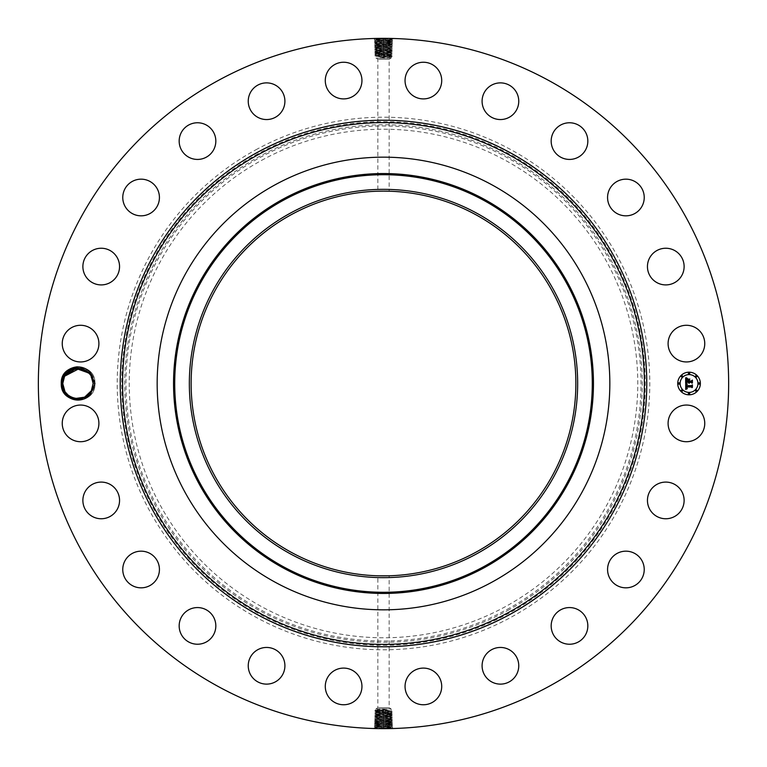 <?xml version="1.0" encoding="UTF-8"?>
<svg xmlns="http://www.w3.org/2000/svg" width="767" height="767" viewBox="0 0 767 767"><rect width="100%" height="100%" fill="white"/><g stroke="black" fill="none" stroke-linecap="round" stroke-linejoin="round"><path stroke-width="0.58" stroke-dasharray="3.83 2.88" d="M378.534 707.72L389.157 707.72L378.534 707.72M376.827 708.842L391.103 708.842L376.827 708.842M388.466 575.816L377.843 575.796L377.843 707.72L375.897 708.842L375.897 709.801L391.103 710.587L391.103 708.842L389.157 707.72L389.157 575.796L388.466 575.816M475.732 214.674A192.383 192.383 0 0 1 552.326 475.732A192.383 192.383 0 0 1 291.268 552.326A192.383 192.383 0 0 1 214.674 291.268A192.383 192.383 0 0 1 475.732 214.674M390.173 710.463L375.897 711.383L374.795 710.453L375.907 709.782M383.5 709.398L387.479 710.041L376.827 711.057L390.173 711.881L376.827 712.706L387.718 713.147C394.66 712.917 393.25 712.687 383.5 712.466L379.291 712.332C372.369 712.112 373.769 711.881 383.5 711.651L387.69 711.527C394.593 711.297 393.203 711.076 383.5 710.846L379.32 710.721C372.436 710.491 373.826 710.261 383.5 710.041L383.5 709.398L376.827 709.676M387.143 712.294L387.69 711.527L392.225 711.258L391.093 710.578M379.857 711.469L379.32 710.721L374.795 710.453M383.001 191.117L388.466 191.184M383.692 191.117L378.534 191.184M261.595 160.361A254.27 254.27 0 0 1 606.639 261.595A254.27 254.27 0 0 1 505.405 606.639A254.27 254.27 0 0 1 160.361 505.405A254.27 254.27 0 0 1 261.595 160.361M379.857 713.118L379.291 712.332L374.747 712.073L375.907 711.373M376.827 711.258L391.103 712.179L392.225 711.258M383.5 710.769L383.5 710.041L387.479 710.041M376.827 711.057L375.897 711.182M390.173 711.881L391.103 712.006M378.534 59.28L389.157 59.28L378.534 59.28M376.827 712.706L374.747 712.073M390.173 712.054L375.897 712.831M387.143 713.943L376.827 714.355L387.738 714.758C394.727 714.537 393.308 714.307 383.5 714.077L379.272 713.952C372.311 713.722 373.721 713.502 383.5 713.272L390.173 713.531L387.143 713.943L387.718 713.147L392.282 712.879L391.093 712.169M390.173 58.158L375.897 58.158L390.173 58.158M376.827 712.85L391.103 713.77L392.282 712.879M379.857 714.767L379.272 713.952L374.699 713.684L375.907 712.955M390.173 713.531L391.103 713.655M383.5 57.602L379.521 56.959L390.173 55.943L376.827 55.119L390.173 54.294L379.281 53.853C372.34 54.083 373.75 54.313 383.5 54.534L387.709 54.668C394.631 54.888 393.231 55.119 383.5 55.349L379.31 55.473C372.407 55.703 373.797 55.924 383.5 56.154L387.68 56.279C394.564 56.509 393.174 56.739 383.5 56.959L383.5 57.602L390.173 57.324L375.897 56.413L375.897 58.158L377.843 59.28L377.843 191.204M390.173 57.324L391.103 57.199L391.103 58.158L389.157 59.28L389.157 191.204M376.827 56.537L391.103 55.617L392.205 56.547L391.093 57.218M383.5 718.142L383.5 717.318C374.996 717.557 373.769 717.787 379.818 718.017L383.5 718.142C392.033 718.363 393.27 718.593 387.201 718.823L383.5 718.947C374.938 719.178 373.702 719.398 379.79 719.628L383.5 719.762C392.09 720.021 393.327 720.251 387.22 720.472L379.176 720.414C372.053 720.194 373.491 719.964 383.5 719.734L387.814 719.609C394.919 719.379 393.481 719.158 383.5 718.928L379.195 718.804C372.12 718.574 373.548 718.353 383.5 718.123L387.786 717.989C394.852 717.768 393.423 717.538 383.5 717.318L383.5 716.503C391.975 716.752 393.203 716.972 387.172 717.203L379.224 717.183C372.177 716.963 373.606 716.733 383.5 716.503L383.5 715.755L387.143 715.63L383.5 715.716C375.053 715.947 373.826 716.167 379.838 716.397L387.766 716.378L387.143 715.592L390.163 715.477L387.153 715.592L387.738 714.758L392.33 714.499L391.093 713.751M390.173 713.636L375.897 714.556L374.699 713.684M376.827 714.355L375.897 714.489M274.989 582.124A226.332 226.332 0 0 1 184.876 274.989A226.332 226.332 0 0 1 492.011 184.876A226.332 226.332 0 0 1 582.124 492.011A226.332 226.332 0 0 1 274.989 582.124M379.857 54.706L379.31 55.473L374.775 55.742L375.907 56.422M387.143 55.531L387.68 56.279L392.205 56.547M387.143 53.882L387.709 54.668L392.253 54.927L391.093 55.627M390.173 55.742L375.897 54.821L374.775 55.742M383.5 56.231L383.5 56.959L379.521 56.959M390.173 55.943L391.103 55.818M389.569 715.477C391.381 715.371 391.582 715.266 390.173 715.18C391.582 715.266 391.381 715.371 389.569 715.477M392.33 714.499L391.103 715.352M387.766 716.378L392.378 716.11L391.151 716.963L387.172 717.203L387.766 716.378C394.784 716.148 393.366 715.927 383.5 715.697L379.243 715.573C372.244 715.343 373.663 715.112 383.5 714.892L390.173 715.18M376.827 714.432L390.163 715.477M374.651 715.304L375.878 716.157L379.838 716.397L379.243 715.573L374.651 715.304L375.907 714.547M376.827 55.119L375.897 54.994M390.173 54.294L392.253 54.927M376.827 54.946L391.103 54.169M379.857 53.057L390.173 52.645L379.262 52.242C372.273 52.463 373.692 52.693 383.5 52.923L387.728 53.048C394.689 53.278 393.279 53.498 383.5 53.728L376.827 53.469L379.857 53.057L379.281 53.853L374.718 54.121L375.907 54.831M255.833 149.814A266.283 266.283 0 0 1 617.186 255.833A266.283 266.283 0 0 1 511.167 617.186A266.283 266.283 0 0 1 149.814 511.167A266.283 266.283 0 0 1 255.833 149.814M392.378 716.11L391.093 715.343M390.173 54.15L375.897 53.23L374.718 54.121M387.143 52.233L387.728 53.048L392.301 53.316L391.093 54.045M376.827 53.469L375.897 53.345M218.029 686.398A345.15 345.15 0 0 1 80.602 218.029A345.15 345.15 0 0 1 548.971 80.602A345.15 345.15 0 0 1 686.398 548.971A345.15 345.15 0 0 1 218.029 686.398M63.421 375.562A16.567 16.567 0 0 1 66.758 371.295L77.563 366.53L88.569 370.777A16.567 16.567 0 0 1 70.018 398.035A16.567 16.567 0 0 1 63.421 375.562M702.514 432.166A18.331 18.331 0 0 1 677.635 439.472A18.331 18.331 0 0 1 670.339 414.592A18.331 18.331 0 0 1 695.218 407.296A18.331 18.331 0 0 1 702.514 432.166M652.516 487.774A18.331 18.331 0 0 1 678.44 487.16A18.331 18.331 0 0 1 679.054 513.075A18.331 18.331 0 0 1 653.129 513.689A18.331 18.331 0 0 1 652.516 487.774M616.361 553.851A18.331 18.331 0 0 1 641.557 559.968A18.331 18.331 0 0 1 635.44 585.154A18.331 18.331 0 0 1 610.244 579.037A18.331 18.331 0 0 1 616.361 553.851M564.339 608.308A18.331 18.331 0 0 1 587.091 620.743A18.331 18.331 0 0 1 574.665 643.494A18.331 18.331 0 0 1 551.914 631.068A18.331 18.331 0 0 1 564.339 608.308M499.998 647.453A18.331 18.331 0 0 1 518.751 665.353A18.331 18.331 0 0 1 500.861 684.116A18.331 18.331 0 0 1 482.098 666.216A18.331 18.331 0 0 1 499.998 647.453M427.708 668.613A18.331 18.331 0 0 1 441.198 690.751A18.331 18.331 0 0 1 419.06 704.24A18.331 18.331 0 0 1 405.57 682.103A18.331 18.331 0 0 1 427.708 668.613M352.408 670.339A18.331 18.331 0 0 1 359.704 695.218A18.331 18.331 0 0 1 334.834 702.514A18.331 18.331 0 0 1 327.528 677.635A18.331 18.331 0 0 1 352.408 670.339M279.226 652.516A18.331 18.331 0 0 1 279.84 678.44A18.331 18.331 0 0 1 253.925 679.054A18.331 18.331 0 0 1 253.311 653.129A18.331 18.331 0 0 1 279.226 652.516M213.149 616.361A18.331 18.331 0 0 1 207.032 641.557A18.331 18.331 0 0 1 181.846 635.44A18.331 18.331 0 0 1 187.963 610.244A18.331 18.331 0 0 1 213.149 616.361M158.692 564.339A18.331 18.331 0 0 1 146.257 587.091A18.331 18.331 0 0 1 123.506 574.665A18.331 18.331 0 0 1 135.932 551.914A18.331 18.331 0 0 1 158.692 564.339M119.547 499.998A18.331 18.331 0 0 1 101.647 518.751A18.331 18.331 0 0 1 82.884 500.861A18.331 18.331 0 0 1 100.784 482.098A18.331 18.331 0 0 1 119.547 499.998M98.387 427.708A18.331 18.331 0 0 1 76.249 441.198A18.331 18.331 0 0 1 62.76 419.06A18.331 18.331 0 0 1 84.897 405.57A18.331 18.331 0 0 1 98.387 427.708M96.661 352.408A18.331 18.331 0 0 1 71.782 359.704A18.331 18.331 0 0 1 64.486 334.834A18.331 18.331 0 0 1 89.365 327.528A18.331 18.331 0 0 1 96.661 352.408M114.484 279.226A18.331 18.331 0 0 1 88.56 279.84A18.331 18.331 0 0 1 87.946 253.925A18.331 18.331 0 0 1 113.871 253.311A18.331 18.331 0 0 1 114.484 279.226M150.639 213.149A18.331 18.331 0 0 1 125.443 207.032A18.331 18.331 0 0 1 131.56 181.846A18.331 18.331 0 0 1 156.756 187.963A18.331 18.331 0 0 1 150.639 213.149M202.661 158.692A18.331 18.331 0 0 1 179.909 146.257A18.331 18.331 0 0 1 192.335 123.506A18.331 18.331 0 0 1 215.086 135.932A18.331 18.331 0 0 1 202.661 158.692M267.002 119.547A18.331 18.331 0 0 1 248.249 101.647A18.331 18.331 0 0 1 266.139 82.884A18.331 18.331 0 0 1 284.902 100.784A18.331 18.331 0 0 1 267.002 119.547M339.292 98.387A18.331 18.331 0 0 1 325.802 76.249A18.331 18.331 0 0 1 347.94 62.76A18.331 18.331 0 0 1 361.43 84.897A18.331 18.331 0 0 1 339.292 98.387M414.592 96.661A18.331 18.331 0 0 1 407.296 71.782A18.331 18.331 0 0 1 432.166 64.486A18.331 18.331 0 0 1 439.472 89.365A18.331 18.331 0 0 1 414.592 96.661M487.774 114.484A18.331 18.331 0 0 1 487.16 88.56A18.331 18.331 0 0 1 513.075 87.946A18.331 18.331 0 0 1 513.689 113.871A18.331 18.331 0 0 1 487.774 114.484M553.851 150.639A18.331 18.331 0 0 1 559.968 125.443A18.331 18.331 0 0 1 585.154 131.56A18.331 18.331 0 0 1 579.037 156.756A18.331 18.331 0 0 1 553.851 150.639M608.308 202.661A18.331 18.331 0 0 1 620.743 179.909A18.331 18.331 0 0 1 643.494 192.335A18.331 18.331 0 0 1 631.068 215.086A18.331 18.331 0 0 1 608.308 202.661M647.453 267.002A18.331 18.331 0 0 1 665.353 248.249A18.331 18.331 0 0 1 684.116 266.139A18.331 18.331 0 0 1 666.216 284.902A18.331 18.331 0 0 1 647.453 267.002M668.613 339.292A18.331 18.331 0 0 1 690.751 325.802A18.331 18.331 0 0 1 704.24 347.94A18.331 18.331 0 0 1 682.103 361.43A18.331 18.331 0 0 1 668.613 339.292M383.5 715.755C375.044 715.975 373.826 716.205 379.838 716.436L383.5 716.56C391.975 716.79 393.203 717.011 387.172 717.241L383.5 717.375C374.996 717.596 373.769 717.826 379.818 718.056L383.5 718.18C392.033 718.401 393.27 718.631 387.191 718.861L383.5 718.986C374.938 719.216 373.702 719.436 379.79 719.667L383.5 719.801C392.09 719.983 393.327 720.213 387.22 720.443L383.5 720.606C374.862 720.836 373.625 721.057 379.77 721.287L392.531 720.961L391.237 720.184L387.22 720.472L387.814 719.609L392.483 719.35L391.189 718.574L387.191 718.823L387.786 717.989L392.426 717.73L391.141 716.953M375.878 716.157L379.838 716.436L379.224 717.183L374.593 716.924L375.878 716.157M383.5 48.858L383.5 49.682C392.004 49.443 393.231 49.213 387.182 48.983L383.5 48.858C374.967 48.637 373.73 48.407 379.799 48.177L383.5 48.053C392.062 47.822 393.298 47.602 387.21 47.372L383.5 47.238C374.91 46.979 373.673 46.749 379.78 46.528L387.824 46.586C394.947 46.806 393.509 47.036 383.5 47.266L379.186 47.391C372.081 47.621 373.519 47.842 383.5 48.072L387.805 48.196C394.88 48.426 393.452 48.647 383.5 48.877L379.214 49.011C372.148 49.232 373.577 49.462 383.5 49.682L383.5 50.497C375.025 50.248 373.797 50.028 379.828 49.797L387.776 49.817C394.823 50.037 393.394 50.267 383.5 50.497L383.5 51.245L379.857 51.37L383.5 51.284C391.947 51.053 393.174 50.833 387.162 50.603L379.234 50.622L379.857 51.408L376.837 51.523L379.847 51.408L379.262 52.242L374.67 52.501L375.907 53.249M376.827 53.364L391.103 52.444L392.301 53.316M390.173 52.645L391.103 52.511M379.607 38.369L382.254 38.35M384.363 38.35L387.949 38.503C395.273 38.724 393.787 38.954 383.5 39.175L374.267 39.568L375.562 40.344L383.5 39.932C392.359 39.702 393.634 39.472 387.325 39.251L383.5 39.117C374.612 38.896 373.328 38.666 379.655 38.436L375.504 38.743L383.481 38.35L383.5 39.117M387.393 728.631L384.746 728.65M382.637 728.65L379.051 728.497C371.727 728.276 373.213 728.046 383.5 727.825L392.733 727.432L391.438 726.656L383.5 727.068C374.641 727.298 373.366 727.528 379.675 727.749L383.5 727.883C392.388 728.104 393.672 728.334 387.345 728.564L391.496 728.257L383.519 728.65L383.5 727.883M88.569 370.777L89.03 373.078A15.206 15.206 0 0 1 89.844 374.018L93.363 383.433L91.609 390.959C85.31 405.197 61.159 399.799 61.638 383.529L63.508 375.6L66.758 371.295M391.151 716.934L387.172 717.241L387.786 717.989M689.044 372.187A11.313 11.313 0 0 0 677.731 383.5A11.313 11.313 0 0 0 689.044 394.813A11.313 11.313 0 0 0 700.357 383.5A11.313 11.313 0 0 0 689.044 372.187M377.431 51.523C375.619 51.629 375.418 51.734 376.827 51.82C375.418 51.734 375.619 51.629 377.431 51.523M374.67 52.501L375.897 51.648M379.234 50.622L374.622 50.89L375.849 50.037L379.828 49.797L379.234 50.622C372.216 50.852 373.634 51.073 383.5 51.303L387.757 51.427C394.756 51.657 393.337 51.888 383.5 52.108L376.827 51.82M390.173 52.568L376.837 51.523M392.349 51.696L391.122 50.843L387.162 50.603L387.757 51.427L392.349 51.696L391.093 52.453M382.8 38.35L383.5 38.369L383.5 39.175C374.612 38.935 373.337 38.705 379.655 38.475L379.061 39.309C371.765 39.529 373.241 39.759 383.5 39.989C392.359 39.74 393.634 39.51 387.325 39.29L383.5 39.155L383.5 39.932M384.2 728.65L383.5 728.631L383.5 727.825C392.388 728.065 393.663 728.295 387.345 728.525L387.939 727.691C395.235 727.471 393.759 727.241 383.5 727.011C374.641 727.26 373.366 727.49 379.675 727.71L383.5 727.845L383.5 727.068M89.844 374.018L89.336 373.404M77.649 368.294L75.3 368.524M74.322 368.735L64.61 376.213C71.705 366.952 79.845 365.917 89.03 373.078M374.593 716.924L375.83 717.778L379.818 718.056L379.195 718.804L374.545 718.516L375.84 717.759L379.818 718.017L379.224 717.183M92.51 387.91L93.162 383.433L91.302 390.787L93.162 383.567C94.14 368.285 70.919 362.513 64.61 376.213L62.75 383.433L60.986 383.5L62.75 383.567L64.61 376.213L62.75 383.433C61.772 398.715 85.003 404.487 91.302 390.787L93.162 383.567C94.14 368.285 70.919 362.513 64.61 376.213C70.919 362.513 94.14 368.285 93.162 383.567L94.935 383.5L93.162 383.433L91.302 390.787C84.993 404.487 61.772 398.715 62.75 383.433L60.986 383.5L62.75 383.567L64.61 376.213L62.75 383.433C61.772 398.715 84.993 404.487 91.302 390.787L93.162 383.567C94.14 368.285 70.919 362.513 64.61 376.213L62.75 383.433C61.772 398.715 84.993 404.487 91.302 390.787L93.162 383.567L94.935 383.5L93.162 383.433L91.302 390.787L93.162 383.567C94.14 368.285 70.919 362.513 64.61 376.213L62.75 383.433L60.986 383.5L62.75 383.567L64.61 376.213L62.75 383.433C61.801 398.658 84.84 404.545 91.302 390.787C84.993 404.487 61.772 398.715 62.75 383.433L60.986 383.5L62.75 383.567L64.61 376.213C70.919 362.513 94.14 368.285 93.162 383.567L94.935 383.5L93.162 383.433L91.302 390.787L93.162 383.567C94.14 368.285 70.919 362.513 64.61 376.213L62.75 383.433C61.772 398.715 84.993 404.487 91.302 390.787L93.162 383.567L94.935 383.5L93.162 383.433L91.302 390.787C85.003 404.487 61.772 398.715 62.75 383.433L64.61 376.213L62.75 383.433L60.986 383.5L62.75 383.567L64.61 376.213C70.919 362.513 94.14 368.285 93.162 383.567L94.935 383.5L93.162 383.433L91.302 390.787L93.162 383.567C94.14 368.285 70.919 362.513 64.61 376.213L62.75 383.433C61.801 398.658 84.84 404.545 91.302 390.787L93.162 383.567L94.935 383.5C96 405.379 59.979 405.427 60.986 383.5L62.75 383.567L64.61 376.213L62.75 383.433C61.801 398.658 84.84 404.545 91.302 390.787L93.162 383.567C94.111 368.342 71.082 362.455 64.61 376.213C70.919 362.513 94.14 368.285 93.162 383.567L94.935 383.5L93.162 383.433L91.302 390.787C84.993 404.487 61.772 398.715 62.75 383.433L64.61 376.213L62.75 383.433C61.772 398.715 84.993 404.487 91.302 390.787L93.162 383.567L94.935 383.5C96 405.379 59.979 405.427 60.986 383.5C59.912 361.621 95.942 361.573 94.935 383.5C96 405.379 59.979 405.427 60.986 383.5C59.912 361.621 95.942 361.573 94.935 383.5C96 405.379 59.979 405.427 60.986 383.5C59.912 361.621 95.942 361.573 94.935 383.5C96 405.379 59.979 405.427 60.986 383.5C59.912 361.621 95.942 361.573 94.935 383.5C96 405.379 59.979 405.427 60.986 383.5C59.912 361.621 95.942 361.573 94.935 383.5C96 405.379 59.979 405.427 60.986 383.5C59.912 361.621 95.942 361.573 94.935 383.5C96 405.379 59.979 405.427 60.986 383.5C59.912 361.621 95.942 361.573 94.935 383.5C96 405.379 59.979 405.427 60.986 383.5C59.912 361.621 95.942 361.573 94.935 383.5C96 405.379 59.979 405.427 60.986 383.5C59.912 361.621 95.942 361.573 94.935 383.5C96 405.379 59.979 405.427 60.986 383.5C59.912 361.621 95.942 361.573 94.935 383.5C96 405.379 59.979 405.427 60.986 383.5C59.912 361.621 95.942 361.573 94.935 383.5C96 405.379 59.979 405.427 60.986 383.5C59.912 361.621 95.942 361.573 94.935 383.5C96 405.379 59.979 405.427 60.986 383.5C59.912 361.621 95.942 361.573 94.935 383.5C96 405.379 59.979 405.427 60.986 383.5C59.912 361.621 95.942 361.573 94.935 383.5C96 405.379 59.979 405.427 60.986 383.5C59.912 361.621 95.942 361.573 94.935 383.5C96 405.379 59.979 405.427 60.986 383.5C59.912 361.621 95.942 361.573 94.935 383.5C96 405.379 59.979 405.427 60.986 383.5C59.912 361.621 95.942 361.573 94.935 383.5C96 405.379 59.979 405.427 60.986 383.5C59.912 361.621 95.942 361.573 94.935 383.5L93.162 383.433L91.302 390.787L93.162 383.567C94.111 368.342 71.082 362.455 64.61 376.213C70.919 362.513 94.14 368.285 93.162 383.567L91.302 390.787C84.993 404.487 61.772 398.715 62.75 383.433L64.61 376.213L62.75 383.433C61.801 398.658 84.84 404.545 91.302 390.787L93.162 383.567C93.066 378.572 91.072 374.507 87.16 371.391M689.044 392.416A8.916 8.916 0 0 0 697.96 383.5A8.916 8.916 0 0 0 689.044 374.584A8.916 8.916 0 0 0 680.128 383.5A8.916 8.916 0 0 0 689.044 392.416M678.929 384.19A0.69 0.69 0 0 0 679.61 383.5A0.69 0.69 0 0 0 678.929 382.81A0.69 0.69 0 0 0 678.239 383.5A0.69 0.69 0 0 0 678.929 384.19M689.044 374.066A0.69 0.69 0 0 0 689.725 373.385A0.69 0.69 0 0 0 689.044 372.695A0.69 0.69 0 0 0 688.354 373.385A0.69 0.69 0 0 0 689.044 374.066M681.892 377.028A0.69 0.69 0 0 0 682.572 376.348A0.69 0.69 0 0 0 681.892 375.657A0.69 0.69 0 0 0 681.201 376.348A0.69 0.69 0 0 0 681.892 377.028M699.159 384.19A0.69 0.69 0 0 0 699.849 383.5A0.69 0.69 0 0 0 699.159 382.81A0.69 0.69 0 0 0 698.469 383.5A0.69 0.69 0 0 0 699.159 384.19M696.196 377.028A0.69 0.69 0 0 0 696.877 376.348A0.69 0.69 0 0 0 696.196 375.657A0.69 0.69 0 0 0 695.506 376.348A0.69 0.69 0 0 0 696.196 377.028M689.044 392.934A0.69 0.69 0 0 0 688.354 393.615A0.69 0.69 0 0 0 689.044 394.305A0.69 0.69 0 0 0 689.725 393.615A0.69 0.69 0 0 0 689.044 392.934M681.892 389.972A0.69 0.69 0 0 0 681.201 390.652A0.69 0.69 0 0 0 681.892 391.343A0.69 0.69 0 0 0 682.572 390.652A0.69 0.69 0 0 0 681.892 389.972M696.196 389.972A0.69 0.69 0 0 0 695.506 390.652A0.69 0.69 0 0 0 696.196 391.343A0.69 0.69 0 0 0 696.877 390.652A0.69 0.69 0 0 0 696.196 389.972M374.622 50.89L375.907 51.657M392.752 38.791L391.467 39.548L387.325 39.251L387.949 38.503M374.248 728.209L375.533 727.452L379.675 727.749L379.051 728.497M75.358 398.485L76.71 398.658M81.283 398.341L83.622 397.613M89.288 393.644L85.731 396.568L88.934 394.027M391.199 718.583L387.191 718.861L387.814 719.609M383.5 51.245C391.956 51.025 393.174 50.795 387.162 50.564L383.5 50.44C375.025 50.21 373.797 49.989 379.828 49.759L383.5 49.625C392.004 49.404 393.231 49.174 387.182 48.944L383.5 48.82C374.967 48.599 373.73 48.369 379.809 48.139L383.5 48.014C392.062 47.784 393.298 47.564 387.21 47.333L383.5 47.199C374.91 47.017 373.673 46.787 379.78 46.557L383.5 46.394C392.138 46.164 393.375 45.943 387.23 45.713L374.469 46.039L375.763 46.816L379.78 46.528L379.186 47.391L374.517 47.65L375.811 48.426L379.809 48.177L379.214 49.011L374.574 49.27L375.859 50.047M391.122 50.843L387.162 50.564L387.776 49.817L392.407 50.076L391.122 50.843M379.061 39.309L379.684 40.057L392.704 40.383L391.419 41.169L383.5 40.776C374.67 40.546 373.395 40.325 379.684 40.095L379.09 40.919L374.315 41.188L375.609 41.964L383.5 41.543C392.301 41.36 393.567 41.13 387.306 40.9L387.901 41.734L392.656 41.993L391.362 42.77L383.5 42.386C374.727 42.127 373.462 41.897 379.703 41.677L379.09 40.919C371.822 41.15 373.299 41.38 383.5 41.6L387.901 41.734C395.139 41.955 393.672 42.185 383.5 42.415L374.373 42.808L375.609 41.974L383.5 41.581C392.301 41.322 393.576 41.092 387.306 40.862L383.5 40.737C374.67 40.507 373.395 40.287 379.684 40.057L375.552 40.335M392.704 40.383L391.467 39.548L387.325 39.29L387.92 40.114C395.206 40.344 393.73 40.565 383.5 40.795L379.09 40.919M387.939 727.691L387.316 726.943L374.296 726.617L375.581 725.831L383.5 726.224C392.33 726.454 393.605 726.675 387.316 726.905L387.91 726.081L392.685 725.812L391.391 725.036L383.5 725.457C374.699 725.64 373.433 725.87 379.694 726.1L379.099 725.266L374.344 725.007L375.638 724.23L383.5 724.614C392.273 724.873 393.538 725.103 387.297 725.323L387.91 726.081C395.178 725.85 393.701 725.62 383.5 725.4L379.099 725.266C371.861 725.045 373.328 724.815 383.5 724.585L392.627 724.192L391.391 725.026L383.5 725.419C374.699 725.678 373.424 725.908 379.694 726.138L383.5 726.263C392.33 726.493 393.605 726.713 387.316 726.943L391.448 726.665M374.296 726.617L375.533 727.452L379.675 727.71L379.08 726.886C371.794 726.656 373.27 726.435 383.5 726.205L387.91 726.081M88.982 373.021L86.307 370.787L91.024 375.715L88.982 373.03M80.525 368.515L79.615 368.381M374.545 718.535L375.782 719.369L379.79 719.628L379.195 718.804M375.792 719.379L379.79 719.667L379.176 720.414L374.497 720.155L375.772 719.36M93.162 383.423L92.433 378.85M92.347 378.591L91.014 375.705M89.087 373.145L86.307 370.787L91.072 375.801M375.849 50.066L379.828 49.759L379.214 49.011M391.247 720.203L387.22 720.443L387.834 721.229C394.976 720.999 393.538 720.769 383.5 720.549C374.871 720.798 373.625 721.018 379.77 721.248L383.5 721.411C392.167 721.642 393.413 721.862 387.249 722.092L383.5 722.217C374.804 722.447 373.558 722.677 379.742 722.898L383.5 723.032C392.215 723.252 393.471 723.482 387.268 723.712L383.5 723.837C374.756 724.067 373.491 724.288 379.723 724.518L383.5 724.642C392.273 724.834 393.538 725.064 387.297 725.285L387.881 724.46C395.11 724.23 393.644 724.01 383.5 723.78L374.392 723.367L375.619 724.24L379.723 724.518L379.099 725.266M686.091 385.859L691.46 386.012L692.007 385.427L692.007 387.69L691.422 386.99L686.503 386.99L687.29 388.438L686.129 386.99L686.312 388.332L687.242 388.706L685.708 389.425L685.66 383.5L687.155 384.209L686.091 385.772M685.966 383.184L687.366 384.027L685.966 383.184M686.743 384.507L686.503 385.609L691.479 385.609L692.409 384.823L692.409 387.354L692.275 385.101L691.518 385.763L686.369 385.763L686.743 384.507M686.446 380.317L686.475 380.959L688.383 380.959L687.548 379.425L689.619 379.425L688.795 381.381L691.288 381.381L691.93 380.748L691.93 383.184L691.288 382.378L689.159 382.378L689.351 383.136L688.795 382.378L689.082 383.356L688.383 382.378L686.292 382.378L685.66 383.04L685.66 377.91L687.136 378.716L686.197 379.512L686.072 381.381L688.383 381.381L686.34 381.084L686.848 379.023L686.455 380.202M685.957 377.537L687.472 378.419L685.957 377.537M687.721 379.061L689.859 379.061L687.721 379.061M689.217 379.943L689.217 380.959L691.326 380.959L692.409 380.087L692.409 382.954L692.275 380.365L691.393 381.084L689.082 381.084L689.217 379.943M392.407 50.076L391.17 49.222L387.182 48.944L387.805 48.196L392.455 48.484L391.16 49.241L387.182 48.983L387.776 49.817M392.656 41.993L391.429 41.14L387.306 40.862L387.92 40.114M374.344 725.007L375.571 725.86L379.694 726.138L379.08 726.886M74.639 368.659L72.29 369.387L74.639 368.659M66.614 373.376L70.19 370.432L66.978 372.973M374.497 720.155L375.734 720.98L379.77 721.287L379.176 720.414M375.734 720.999L379.77 721.287L379.147 722.035L374.44 721.766L375.725 721.009M77.563 366.53C67.467 367.709 61.945 373.366 60.986 383.5L62.75 383.567L64.61 376.213C70.919 362.513 94.14 368.285 93.162 383.567L91.302 390.787L93.162 383.481M375.801 48.417L379.809 48.139L379.186 47.391M387.901 41.734L387.277 42.482L383.5 42.358C374.727 42.166 373.462 41.936 379.703 41.715L379.119 42.54C371.89 42.77 373.356 42.99 383.5 43.22L392.608 43.633L391.381 42.76L387.277 42.482C393.509 42.712 392.244 42.933 383.5 43.163L379.732 43.288C373.529 43.518 374.785 43.748 383.5 43.968L387.258 44.102C393.442 44.323 392.196 44.553 383.5 44.783L379.761 44.908C373.587 45.138 374.833 45.358 383.5 45.589L392.503 46.845L391.208 47.621L387.21 47.333L387.824 46.586M383.5 723.799L383.5 722.974C392.215 723.223 393.471 723.444 387.268 723.674L383.5 723.799C374.756 724.029 373.491 724.259 379.723 724.479L379.128 723.655C371.918 723.425 373.385 723.195 383.5 722.974L383.5 722.159C374.814 722.409 373.558 722.639 379.742 722.859L387.862 722.84C395.043 722.619 393.596 722.389 383.5 722.159L383.5 721.354C392.158 721.603 393.413 721.833 387.249 722.054L379.147 722.035C371.985 721.805 373.433 721.584 383.5 721.354L383.5 718.18M392.627 724.173L391.352 723.396L387.268 723.674L387.862 722.84L392.579 722.581L391.295 721.795L387.249 722.054L387.834 721.229M392.531 720.961L391.295 721.795L387.249 722.092L387.862 722.84M64.898 391.285L69.615 396.213M392.455 48.465L391.218 47.631L387.21 47.372L387.805 48.196M374.373 42.827L375.648 43.604L383.5 43.201C392.244 42.971 393.509 42.741 387.277 42.521L387.872 43.345C395.082 43.575 393.615 43.805 383.5 44.026C374.785 43.777 373.529 43.556 379.732 43.326L379.138 44.16L374.421 44.448L375.648 43.566L379.732 43.288L379.119 42.54M392.579 722.581L391.343 723.406L387.268 723.712L387.881 724.46M374.44 721.766L375.677 722.629L379.742 722.859L379.147 722.035M374.392 723.367L375.686 722.61L379.742 722.898L379.128 723.655M375.753 46.797L379.78 46.557L379.166 45.771C372.024 46.001 373.462 46.231 383.5 46.451C392.129 46.202 393.375 45.982 387.23 45.752L391.266 46.02L387.23 45.713L387.853 44.965L392.56 45.234L391.275 45.991M392.608 43.633L391.314 44.4L379.138 44.16C371.957 44.381 373.404 44.611 383.5 44.841C392.186 44.591 393.442 44.361 387.258 44.141L387.853 44.965C395.015 45.195 393.567 45.416 383.5 45.646C374.842 45.397 373.587 45.167 379.751 44.946L387.853 44.965M62.75 383.519L63.402 379.09M392.56 45.234L391.314 44.4L387.258 44.102L387.872 43.345M374.421 44.448L375.705 45.205L379.761 44.946L379.166 45.771M374.469 46.039L375.705 45.205L379.751 44.908L379.138 44.16M85.731 396.568L88.205 394.737M91.196 376.012L86.307 370.787L91.024 375.715L86.307 370.787L91.024 375.715L86.307 370.787L91.024 375.715L86.307 370.787L91.024 375.715L89.058 373.107M80.679 368.543L79.212 368.342M62.75 383.433C61.772 398.715 84.993 404.487 91.302 390.787C84.84 404.545 61.801 398.658 62.75 383.433L64.61 376.213C70.919 362.513 94.14 368.285 93.162 383.567L91.302 390.787L93.162 383.567C94.14 368.285 70.919 362.513 64.61 376.213L62.75 383.433C61.772 398.715 85.003 404.487 91.302 390.787C84.993 404.487 61.772 398.715 62.75 383.433L64.61 376.213C70.919 362.513 94.14 368.285 93.162 383.567L91.302 390.787M73.133 397.92L75.387 398.485M387.69 711.527L387.143 710.865M383.5 711.594L383.5 710.194M379.32 710.721L379.857 710.069M379.291 712.332L379.857 711.651M383.5 712.418L383.5 710.99M506.958 609.497A257.52 257.52 0 0 0 609.497 260.042A257.52 257.52 0 0 0 260.042 157.503A257.52 257.52 0 0 0 157.503 506.958A257.52 257.52 0 0 0 506.958 609.497M383.5 716.522L383.5 711.786M387.718 713.147L387.143 712.447M507.562 610.59A258.767 258.767 0 0 0 610.59 259.438A258.767 258.767 0 0 0 259.438 156.41A258.767 258.767 0 0 0 156.41 507.562A258.767 258.767 0 0 0 507.562 610.59M379.272 713.952L379.857 713.243M383.5 713.272L383.5 712.572M257.99 153.764A261.787 261.787 0 0 0 153.764 509.01A261.787 261.787 0 0 0 509.01 613.236A261.787 261.787 0 0 0 613.236 257.99A261.787 261.787 0 0 0 257.99 153.764M387.738 714.758L387.143 714.039M383.5 714.077L383.5 713.368M379.31 55.473L379.857 56.135M383.5 55.406L383.5 56.806M387.68 56.279L387.143 56.931M387.709 54.668L387.143 55.349M383.5 54.582L383.5 56.01M509.604 614.338A263.033 263.033 0 0 0 614.338 257.396A263.033 263.033 0 0 0 257.396 152.662A263.033 263.033 0 0 0 152.662 509.604A263.033 263.033 0 0 0 509.604 614.338M383.5 714.892L383.5 714.163M379.243 715.573L379.857 714.834M383.5 50.478L383.5 55.214M379.281 53.853L379.857 54.553M383.5 715.697L383.5 714.959M387.728 53.048L387.143 53.757M383.5 53.728L383.5 54.428M379.262 52.242L379.857 52.961M383.5 52.923L383.5 53.632M383.5 52.108L383.5 52.837M387.757 51.427L387.143 52.166M383.5 717.318L383.5 716.56M383.5 51.303L383.5 52.041M383.5 39.155L383.5 40.737M383.5 727.845L383.5 726.263M383.5 720.568L383.5 717.375M383.5 39.97L383.5 43.968M383.5 727.03L383.5 723.032M383.5 49.682L383.5 50.44M383.5 40.795L383.5 43.163M383.5 726.205L383.5 723.837M383.5 43.201L383.5 49.625M383.5 721.354L383.5 720.606M383.5 46.451L383.5 48.82M383.5 722.159L383.5 721.411M383.5 722.974L383.5 722.217M383.5 44.026L383.5 44.783M383.5 45.646L383.5 46.394M383.5 44.841L383.5 45.589M93.162 383.567L94.935 383.5M374.267 39.568L375.504 38.743L375.034 38.455M392.733 727.432L391.496 728.257L391.966 728.545M392.426 717.73L391.189 718.564M392.483 719.35L391.237 720.175M374.315 41.188L375.562 40.354M392.685 725.812L391.438 726.646M374.574 49.27L375.811 48.436M374.517 47.65L375.763 46.825M392.503 46.845L391.266 46.02"/><path stroke-width="1.15" d="M378.534 575.816L388.466 575.816M475.732 214.674A192.383 192.383 0 0 1 552.326 475.732A192.383 192.383 0 0 1 291.268 552.326A192.383 192.383 0 0 1 214.674 291.268A192.383 192.383 0 0 1 475.732 214.674M290.415 213.111A194.156 194.156 0 0 1 553.889 290.415A194.156 194.156 0 0 1 476.585 553.889A194.156 194.156 0 0 1 213.111 476.585A194.156 194.156 0 0 1 290.415 213.111M378.534 191.184L383.001 191.117M388.466 191.184L383.692 191.117M274.989 582.124A226.332 226.332 0 0 1 274.989 184.876A226.332 226.332 0 0 1 609.832 383.5A226.332 226.332 0 0 1 274.989 582.124M548.971 80.602A345.15 345.15 0 0 1 686.398 548.971A345.15 345.15 0 0 1 218.029 686.398A345.15 345.15 0 0 1 80.602 218.029A345.15 345.15 0 0 1 548.971 80.602M90.429 394.411L94.935 383.5L90.429 372.599L88.119 372.187A15.206 15.206 0 0 0 87.16 371.391C78.138 365.926 70.478 367.451 64.169 375.964L62.098 383.452C60.881 397.536 81.244 405.81 90.429 394.411A16.567 16.567 0 0 1 63.421 375.562A16.567 16.567 0 0 1 90.429 372.599M670.339 414.592A18.331 18.331 0 0 1 695.218 407.296A18.331 18.331 0 0 1 702.514 432.166A18.331 18.331 0 0 1 677.635 439.472A18.331 18.331 0 0 1 670.339 414.592M679.054 513.075A18.331 18.331 0 0 1 653.129 513.689A18.331 18.331 0 0 1 652.516 487.774A18.331 18.331 0 0 1 678.44 487.16A18.331 18.331 0 0 1 679.054 513.075M635.44 585.154A18.331 18.331 0 0 1 610.244 579.037A18.331 18.331 0 0 1 616.361 553.851A18.331 18.331 0 0 1 641.557 559.968A18.331 18.331 0 0 1 635.44 585.154M574.665 643.494A18.331 18.331 0 0 1 551.914 631.068A18.331 18.331 0 0 1 564.339 608.308A18.331 18.331 0 0 1 587.091 620.743A18.331 18.331 0 0 1 574.665 643.494M500.861 684.116A18.331 18.331 0 0 1 482.098 666.216A18.331 18.331 0 0 1 499.998 647.453A18.331 18.331 0 0 1 518.751 665.353A18.331 18.331 0 0 1 500.861 684.116M419.06 704.24A18.331 18.331 0 0 1 405.57 682.103A18.331 18.331 0 0 1 427.708 668.613A18.331 18.331 0 0 1 441.198 690.751A18.331 18.331 0 0 1 419.06 704.24M334.834 702.514A18.331 18.331 0 0 1 327.528 677.635A18.331 18.331 0 0 1 352.408 670.339A18.331 18.331 0 0 1 359.704 695.218A18.331 18.331 0 0 1 334.834 702.514M253.925 679.054A18.331 18.331 0 0 1 253.311 653.129A18.331 18.331 0 0 1 279.226 652.516A18.331 18.331 0 0 1 279.84 678.44A18.331 18.331 0 0 1 253.925 679.054M181.846 635.44A18.331 18.331 0 0 1 187.963 610.244A18.331 18.331 0 0 1 213.149 616.361A18.331 18.331 0 0 1 207.032 641.557A18.331 18.331 0 0 1 181.846 635.44M123.506 574.665A18.331 18.331 0 0 1 135.932 551.914A18.331 18.331 0 0 1 158.692 564.339A18.331 18.331 0 0 1 146.257 587.091A18.331 18.331 0 0 1 123.506 574.665M82.884 500.861A18.331 18.331 0 0 1 100.784 482.098A18.331 18.331 0 0 1 119.547 499.998A18.331 18.331 0 0 1 101.647 518.751A18.331 18.331 0 0 1 82.884 500.861M62.76 419.06A18.331 18.331 0 0 1 84.897 405.57A18.331 18.331 0 0 1 98.387 427.708A18.331 18.331 0 0 1 76.249 441.198A18.331 18.331 0 0 1 62.76 419.06M64.486 334.834A18.331 18.331 0 0 1 89.365 327.528A18.331 18.331 0 0 1 96.661 352.408A18.331 18.331 0 0 1 71.782 359.704A18.331 18.331 0 0 1 64.486 334.834M87.946 253.925A18.331 18.331 0 0 1 113.871 253.311A18.331 18.331 0 0 1 114.484 279.226A18.331 18.331 0 0 1 88.56 279.84A18.331 18.331 0 0 1 87.946 253.925M131.56 181.846A18.331 18.331 0 0 1 156.756 187.963A18.331 18.331 0 0 1 150.639 213.149A18.331 18.331 0 0 1 125.443 207.032A18.331 18.331 0 0 1 131.56 181.846M192.335 123.506A18.331 18.331 0 0 1 215.086 135.932A18.331 18.331 0 0 1 202.661 158.692A18.331 18.331 0 0 1 179.909 146.257A18.331 18.331 0 0 1 192.335 123.506M266.139 82.884A18.331 18.331 0 0 1 284.902 100.784A18.331 18.331 0 0 1 267.002 119.547A18.331 18.331 0 0 1 248.249 101.647A18.331 18.331 0 0 1 266.139 82.884M347.94 62.76A18.331 18.331 0 0 1 361.43 84.897A18.331 18.331 0 0 1 339.292 98.387A18.331 18.331 0 0 1 325.802 76.249A18.331 18.331 0 0 1 347.94 62.76M432.166 64.486A18.331 18.331 0 0 1 439.472 89.365A18.331 18.331 0 0 1 414.592 96.661A18.331 18.331 0 0 1 407.296 71.782A18.331 18.331 0 0 1 432.166 64.486M513.075 87.946A18.331 18.331 0 0 1 513.689 113.871A18.331 18.331 0 0 1 487.774 114.484A18.331 18.331 0 0 1 487.16 88.56A18.331 18.331 0 0 1 513.075 87.946M585.154 131.56A18.331 18.331 0 0 1 579.037 156.756A18.331 18.331 0 0 1 553.851 150.639A18.331 18.331 0 0 1 559.968 125.443A18.331 18.331 0 0 1 585.154 131.56M643.494 192.335A18.331 18.331 0 0 1 631.068 215.086A18.331 18.331 0 0 1 608.308 202.661A18.331 18.331 0 0 1 620.743 179.909A18.331 18.331 0 0 1 643.494 192.335M684.116 266.139A18.331 18.331 0 0 1 666.216 284.902A18.331 18.331 0 0 1 647.453 267.002A18.331 18.331 0 0 1 665.353 248.249A18.331 18.331 0 0 1 684.116 266.139M704.24 347.94A18.331 18.331 0 0 1 682.103 361.43A18.331 18.331 0 0 1 668.613 339.292A18.331 18.331 0 0 1 690.751 325.802A18.331 18.331 0 0 1 704.24 347.94M689.044 372.187A11.313 11.313 0 0 1 700.357 383.5A11.313 11.313 0 0 1 689.044 394.813A11.313 11.313 0 0 1 677.731 383.5A11.313 11.313 0 0 1 689.044 372.187M375.494 38.446L379.607 38.369M387.862 38.379L383.5 38.35L387.862 38.379M392.762 38.762L391.918 38.455M391.506 728.554L387.393 728.631M379.138 728.621L383.5 728.65L379.138 728.621M374.238 728.238L375.082 728.545M89.336 373.404L77.649 368.294M75.3 368.524L74.322 368.735M79.615 368.381L64.61 376.213L62.75 383.567L64.898 391.285L62.75 383.567C61.954 398.725 84.869 404.477 91.302 390.787L89.125 393.816L91.302 390.787L93.162 383.433C93.056 378.946 91.369 375.197 88.119 372.187M69.615 396.213L71.043 397.047M71.206 397.124L73.133 397.92M92.51 387.91L91.302 390.787L84.619 397.172L75.425 398.495L81.283 398.341L76.71 398.658M85.731 396.568L83.622 397.613M689.044 392.416A8.916 8.916 0 0 0 697.96 383.5A8.916 8.916 0 0 0 689.044 374.584A8.916 8.916 0 0 0 680.128 383.5A8.916 8.916 0 0 0 689.044 392.416M678.929 384.19A0.69 0.69 0 0 0 679.61 383.5A0.69 0.69 0 0 0 678.929 382.81A0.69 0.69 0 0 0 678.239 383.5A0.69 0.69 0 0 0 678.929 384.19M689.044 374.066A0.69 0.69 0 0 0 689.725 373.385A0.69 0.69 0 0 0 689.044 372.695A0.69 0.69 0 0 0 688.354 373.385A0.69 0.69 0 0 0 689.044 374.066M681.892 377.028A0.69 0.69 0 0 0 682.572 376.348A0.69 0.69 0 0 0 681.892 375.657A0.69 0.69 0 0 0 681.201 376.348A0.69 0.69 0 0 0 681.892 377.028M699.159 384.19A0.69 0.69 0 0 0 699.849 383.5A0.69 0.69 0 0 0 699.159 382.81A0.69 0.69 0 0 0 698.469 383.5A0.69 0.69 0 0 0 699.159 384.19M696.196 377.028A0.69 0.69 0 0 0 696.877 376.348A0.69 0.69 0 0 0 696.196 375.657A0.69 0.69 0 0 0 695.506 376.348A0.69 0.69 0 0 0 696.196 377.028M689.044 392.934A0.69 0.69 0 0 0 688.354 393.615A0.69 0.69 0 0 0 689.044 394.305A0.69 0.69 0 0 0 689.725 393.615A0.69 0.69 0 0 0 689.044 392.934M681.892 389.972A0.69 0.69 0 0 0 681.201 390.652A0.69 0.69 0 0 0 681.892 391.343A0.69 0.69 0 0 0 682.572 390.652A0.69 0.69 0 0 0 681.892 389.972M696.196 389.972A0.69 0.69 0 0 0 695.506 390.652A0.69 0.69 0 0 0 696.196 391.343A0.69 0.69 0 0 0 696.877 390.652A0.69 0.69 0 0 0 696.196 389.972M88.934 394.027L91.302 390.787L89.288 393.644L91.302 390.787L93.162 383.433L91.024 375.715L93.162 383.423M86.307 370.787L84.859 369.953L86.307 370.787M84.715 369.876L82.778 369.08L84.725 369.876M91.014 375.705L89.087 373.145M89.058 373.107L75.933 368.428L64.61 376.213L62.75 383.567L64.898 391.285L62.75 383.567L64.898 391.285L62.75 383.567L64.61 376.213L66.787 373.184L64.61 376.213L66.614 373.376L64.61 376.213L71.417 369.771L80.746 368.553L74.639 368.659L80.679 368.543L74.639 368.659L80.487 368.505L71.293 369.828L64.61 376.213L63.402 379.09M685.727 383.538L687.155 384.209L686.254 384.756L686.101 385.945L691.46 386.012L692.007 385.427L692.007 387.69L691.422 386.99L686.503 386.99L687.29 388.438L686.129 386.99L686.312 388.332L687.242 388.706L685.708 389.425L685.727 383.538M686.062 383.251L687.366 384.027L686.062 383.251M686.695 384.583L686.503 385.609L691.479 385.609L692.409 384.823L692.409 387.354L692.275 385.101L691.518 385.763L686.369 385.763L686.695 384.583M685.66 377.91L687.136 378.716L686.197 379.512L686.072 381.381L688.383 381.381L686.34 381.084L686.743 379.08L686.475 380.959L688.383 380.959L687.548 379.425L689.619 379.425L688.795 381.381L691.288 381.381L691.93 380.748L691.93 383.184L691.288 382.378L689.159 382.378L689.351 383.136L688.795 382.378L689.082 383.356L688.383 382.378L686.292 382.378L685.66 383.04L685.66 377.91M686.12 377.671L687.472 378.419L686.12 377.671M689.859 379.061L687.644 379.186L689.859 379.061M689.217 380.959L691.326 380.959L692.409 380.087L692.409 382.954L692.275 380.365L691.393 381.084L689.082 381.084L689.217 379.943L689.217 380.959M72.29 369.387L70.19 370.432L72.29 369.387M89.288 393.644L91.302 390.787L93.162 383.433L91.072 375.801M66.978 372.973L64.61 376.213L62.75 383.567L64.898 391.285L62.75 383.567L64.898 391.285L62.75 383.567L64.898 391.285L62.75 383.567L64.898 391.285L62.75 383.567L64.61 376.213L71.302 369.828L80.497 368.505L71.293 369.828L64.61 376.213L71.312 369.819L80.525 368.515M75.425 398.495L84.619 397.172L91.302 390.787L89.125 393.816L91.302 390.787L93.162 383.433L91.024 375.715L93.162 383.433L91.024 375.715L93.162 383.433L91.302 390.787L89.125 393.816L91.302 390.787L84.619 397.172L75.425 398.495L84.6 397.181L91.302 390.787L88.205 394.737M81.283 398.341L75.358 398.485M79.212 368.342L74.639 368.659L80.679 368.543M66.614 373.376L64.61 376.213L66.844 373.117L64.61 376.213L66.787 373.184L64.61 376.213L62.75 383.567L64.898 391.285M91.196 376.012L93.162 383.433L91.024 375.715L93.162 383.433L91.024 375.715L93.162 383.433L91.302 390.787L89.125 393.816L91.302 390.787M80.756 368.553L74.639 368.659L80.497 368.505M483.603 566.727A208.787 208.787 0 0 1 200.273 483.603A208.787 208.787 0 0 1 283.397 200.273A208.787 208.787 0 0 1 566.727 283.397A208.787 208.787 0 0 1 483.603 566.727M282.841 199.247A209.957 209.957 0 0 0 199.247 484.159A209.957 209.957 0 0 0 484.159 567.753A209.957 209.957 0 0 0 567.753 282.841A209.957 209.957 0 0 0 282.841 199.247M258.431 612.44A260.876 260.876 0 0 1 154.56 258.431A260.876 260.876 0 0 1 508.569 154.56A260.876 260.876 0 0 1 612.44 508.569A260.876 260.876 0 0 1 258.431 612.44M257.281 614.549A263.282 263.282 0 0 1 152.451 257.281A263.282 263.282 0 0 1 509.719 152.451A263.282 263.282 0 0 1 614.549 509.719A263.282 263.282 0 0 1 257.281 614.549"/></g></svg>

